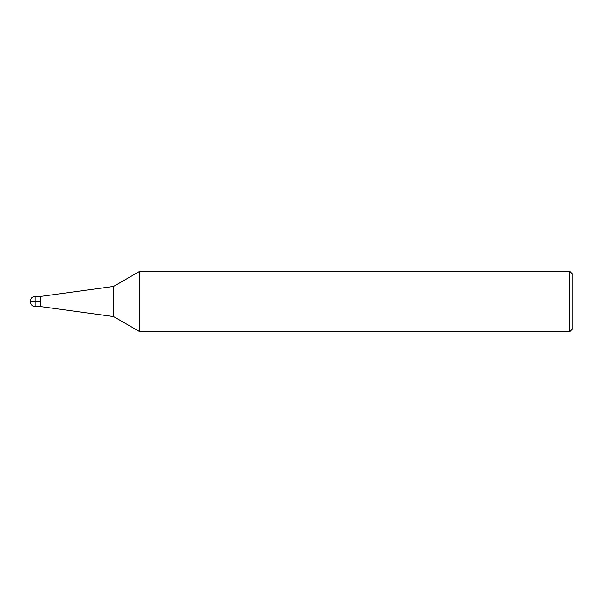 <?xml version="1.0" encoding="UTF-8"?>
<svg xmlns="http://www.w3.org/2000/svg" width="603" height="603" viewBox="0 0 603 603"><rect width="100%" height="100%" fill="white"/><g stroke="black" fill="none" stroke-linecap="round" stroke-linejoin="round"><path stroke-width="0.9" d="M569.835 331.65L569.835 271.35L572.85 274.365L572.85 328.635L569.835 331.65L139.692 331.65L113.568 316.575L113.568 286.425L40.197 296.472L35.178 296.472C33.587 296.744 31.137 296.48 30.15 301.5L40.197 301.5M113.568 316.575L40.197 306.528L40.197 296.472L40.197 306.528L35.178 306.528L35.178 296.472M139.692 331.65L139.692 271.35L113.568 286.425M569.835 271.35L139.692 271.35M35.178 306.528C32.735 306.799 31.062 305.118 30.15 301.5"/></g></svg>
